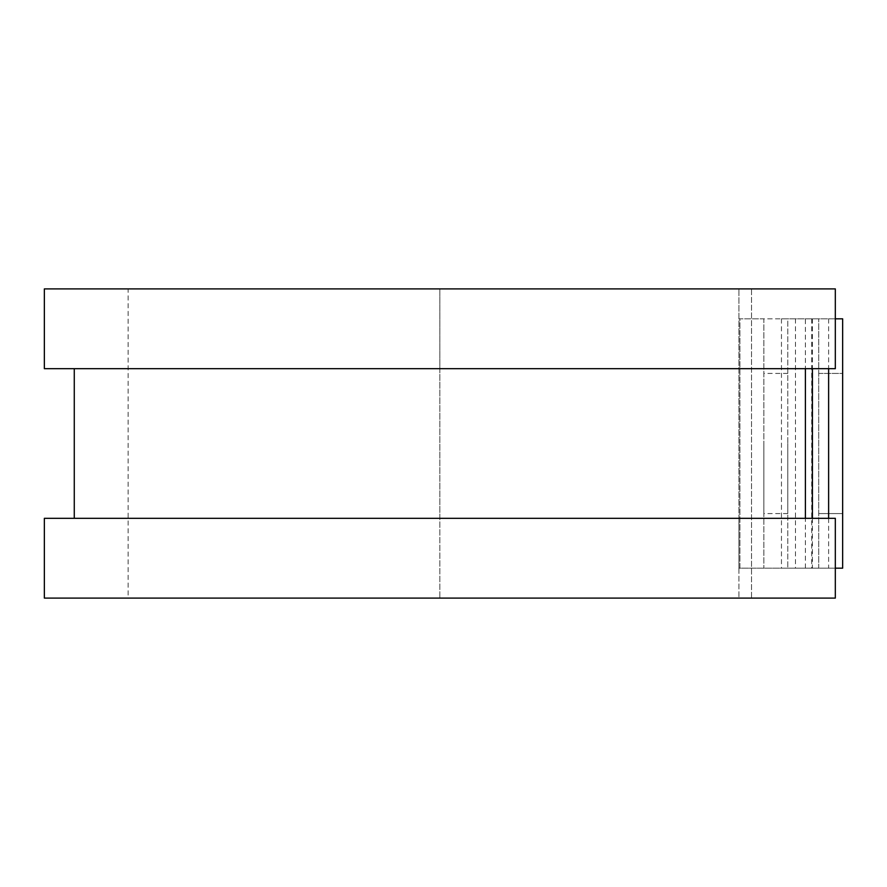 <?xml version="1.0" encoding="UTF-8"?>
<svg xmlns="http://www.w3.org/2000/svg" width="887" height="887" viewBox="0 0 887 887"><rect width="100%" height="100%" fill="white"/><g stroke="black" fill="none" stroke-linecap="round" stroke-linejoin="round"><path stroke-width="0.67" stroke-dasharray="4.43 3.33" d="M818.712 373.427L842.65 373.427L842.65 513.573L842.65 373.427L818.712 373.427L818.712 513.573L818.712 373.427M763.851 443.5L763.851 513.573L763.851 443.5M787.789 443.5L787.789 513.573L787.789 443.5M739.913 568.179L738.915 568.179L738.915 518.307L738.915 598.104L738.915 288.896L738.915 568.179L787.789 568.179L739.913 568.179L739.913 318.821L738.915 318.821L739.913 318.821L739.913 568.179M787.789 318.821L739.913 318.821L763.851 318.821L763.851 568.179L763.851 318.821L787.789 318.821L787.789 568.179L787.789 318.821M835.321 318.821L781.458 318.821L842.65 318.821L842.65 568.179L818.712 568.179L818.712 318.821L818.712 568.179L781.458 568.179L835.321 568.179M781.458 318.821L781.458 568.179M44.35 368.693L738.915 368.693L439.83 368.693L439.83 518.307L738.915 518.307L439.83 518.307L439.83 598.104L738.915 598.104L439.83 598.104L439.83 288.896L738.915 288.896L439.83 288.896L439.83 368.693L74.275 368.693L805.396 368.693L805.396 318.821M805.396 568.179L805.396 518.307L44.35 518.307M818.712 513.573L842.65 513.573L818.712 513.573M44.35 288.896L439.83 288.896L128.138 288.896L128.138 598.104L439.83 598.104L44.35 598.104M805.396 518.307L835.321 518.307L835.321 598.104L751.533 598.104L751.533 288.896L128.138 288.896M805.396 368.693L835.321 368.693L835.321 288.896L751.533 288.896L751.533 598.104L128.138 598.104M811.705 318.821L811.705 568.179M795.484 318.821L795.484 568.179M812.403 318.821L812.403 368.693M812.403 518.307L812.403 568.179M828.624 318.821L828.624 368.693M828.624 518.307L828.624 568.179M787.789 513.573L763.851 513.573M787.789 373.427L763.851 373.427"/><path stroke-width="1.33" d="M835.321 318.821L842.65 318.821L842.65 568.179L835.321 568.179M805.396 368.693L805.396 518.307L805.396 368.693M835.321 288.896L835.321 368.693L44.35 368.693L44.35 288.896L835.321 288.896M835.321 518.307L835.321 598.104L44.35 598.104L44.35 518.307L835.321 518.307M812.403 368.693L812.403 518.307M828.624 368.693L828.624 518.307M74.275 368.693L74.275 518.307"/></g></svg>
